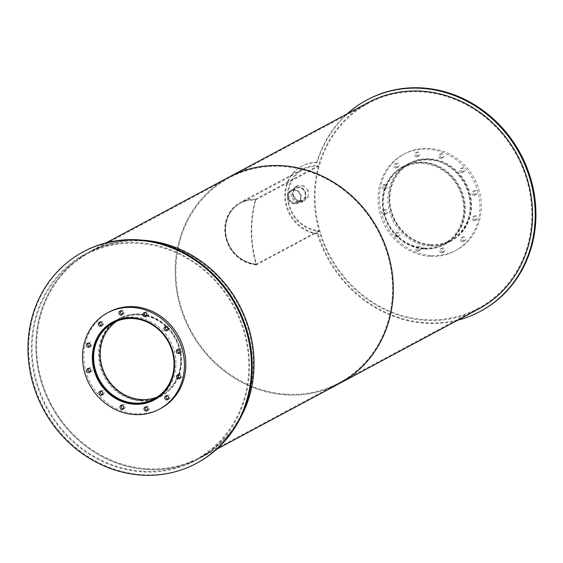 <?xml version="1.0" encoding="UTF-8"?>
<svg xmlns="http://www.w3.org/2000/svg" width="563" height="563" viewBox="0 0 563 563"><rect width="100%" height="100%" fill="white"/><g stroke="black" fill="none" stroke-linecap="round" stroke-linejoin="round"><path stroke-width="0.42" stroke-dasharray="2.81 2.11" d="M423.897 248.023A43.182 39.354 61.8 0 1 384.684 213.919A43.182 39.354 61.8 0 1 403.073 167.697A43.182 39.354 61.8 0 1 458.148 187.183A43.182 39.354 61.8 0 1 443.834 243.828A43.182 39.354 61.8 0 1 423.897 248.023M430.512 244.483A43.182 39.354 -118.2 0 0 450.449 240.288A43.182 39.354 -118.2 0 0 464.764 183.644A43.182 39.354 -118.2 0 0 409.688 164.15A43.182 39.354 -118.2 0 0 391.299 210.379A43.182 39.354 -118.2 0 0 430.512 244.483M423.904 248.776A43.949 40.05 61.8 0 1 383.994 214.067A43.949 40.05 61.8 0 1 402.714 167.014A43.949 40.05 61.8 0 1 458.761 186.853A43.949 40.05 61.8 0 1 444.193 244.504A43.949 40.05 61.8 0 1 423.904 248.776M430.519 245.236A43.949 40.05 61.8 0 1 390.609 210.527A43.949 40.05 61.8 0 1 409.322 163.474A43.949 40.05 61.8 0 1 465.376 183.313A43.949 40.05 61.8 0 1 450.808 240.964A43.949 40.05 61.8 0 1 430.519 245.236M429.478 245.982A44.139 40.226 61.8 0 1 389.392 211.118A44.139 40.226 61.8 0 1 408.189 163.868A44.139 40.226 61.8 0 1 464.489 183.791A44.139 40.226 61.8 0 1 449.858 241.689A44.139 40.226 61.8 0 1 429.478 245.982M430.871 245.236A44.139 40.226 -118.2 0 0 451.245 240.943A44.139 40.226 -118.2 0 0 465.882 183.045A44.139 40.226 -118.2 0 0 409.582 163.122A44.139 40.226 -118.2 0 0 390.785 210.372A44.139 40.226 -118.2 0 0 430.871 245.236M473.821 195.333A2.111 1.921 61.8 0 1 472.8 191.406A2.111 1.921 61.8 0 1 475.496 192.356A2.111 1.921 61.8 0 1 473.821 195.333M475.214 194.587A2.111 1.921 -118.2 0 0 476.889 191.61A2.111 1.921 -118.2 0 0 473.3 192.919A2.111 1.921 -118.2 0 0 475.214 194.587M461.561 172.602A2.111 1.921 61.8 0 1 460.541 168.675A2.111 1.921 61.8 0 1 463.236 169.625A2.111 1.921 61.8 0 1 461.561 172.602M462.948 171.856A2.111 1.921 -118.2 0 0 464.623 168.879A2.111 1.921 -118.2 0 0 461.034 170.188A2.111 1.921 -118.2 0 0 462.948 171.856M440.583 158.506A2.111 1.921 61.8 0 1 439.562 154.579A2.111 1.921 61.8 0 1 442.258 155.536A2.111 1.921 61.8 0 1 440.583 158.506M441.976 157.76A2.111 1.921 -118.2 0 0 443.651 154.79A2.111 1.921 -118.2 0 0 440.062 156.092A2.111 1.921 -118.2 0 0 441.976 157.76M416.514 156.831A2.111 1.921 61.8 0 1 415.501 152.904A2.111 1.921 61.8 0 1 418.189 153.861A2.111 1.921 61.8 0 1 416.514 156.831M417.908 156.085A2.111 1.921 -118.2 0 0 419.583 153.115A2.111 1.921 -118.2 0 0 415.994 154.417A2.111 1.921 -118.2 0 0 417.908 156.085M395.81 168.02A2.111 1.921 61.8 0 1 394.79 164.093A2.111 1.921 61.8 0 1 397.478 165.05A2.111 1.921 61.8 0 1 395.81 168.02M397.196 167.274A2.111 1.921 -118.2 0 0 398.871 164.305A2.111 1.921 -118.2 0 0 395.282 165.606A2.111 1.921 -118.2 0 0 397.196 167.274M384.001 189.077A2.111 1.921 61.8 0 1 382.988 185.15A2.111 1.921 61.8 0 1 385.676 186.107A2.111 1.921 61.8 0 1 384.001 189.077M385.395 188.331A2.111 1.921 -118.2 0 0 387.07 185.361A2.111 1.921 -118.2 0 0 383.48 186.663A2.111 1.921 -118.2 0 0 385.395 188.331M384.269 214.362A2.111 1.921 61.8 0 1 383.248 210.435A2.111 1.921 61.8 0 1 385.944 211.385A2.111 1.921 61.8 0 1 384.269 214.362M385.662 213.616A2.111 1.921 -118.2 0 0 387.337 210.639A2.111 1.921 -118.2 0 0 383.741 211.948A2.111 1.921 -118.2 0 0 385.662 213.616M396.528 237.093A2.111 1.921 61.8 0 1 395.515 233.166A2.111 1.921 61.8 0 1 397.506 236.882A2.111 1.921 61.8 0 1 396.528 237.093M397.921 236.347A2.111 1.921 -118.2 0 0 399.596 233.371A2.111 1.921 -118.2 0 0 396.007 234.68A2.111 1.921 -118.2 0 0 397.921 236.347M417.507 251.182A2.111 1.921 61.8 0 1 416.486 247.256A2.111 1.921 61.8 0 1 419.182 248.206A2.111 1.921 61.8 0 1 417.507 251.182M418.9 250.436A2.111 1.921 -118.2 0 0 420.575 247.46A2.111 1.921 -118.2 0 0 416.979 248.769A2.111 1.921 -118.2 0 0 418.9 250.436M441.575 252.857A2.111 1.921 61.8 0 1 440.555 248.93A2.111 1.921 61.8 0 1 443.243 249.881A2.111 1.921 61.8 0 1 441.575 252.857M442.961 252.111A2.111 1.921 -118.2 0 0 444.636 249.135A2.111 1.921 -118.2 0 0 441.047 250.444A2.111 1.921 -118.2 0 0 442.961 252.111M462.279 241.668A2.111 1.921 61.8 0 1 461.266 237.741A2.111 1.921 61.8 0 1 463.954 238.691A2.111 1.921 61.8 0 1 462.279 241.668M463.673 240.922A2.111 1.921 -118.2 0 0 465.348 237.945A2.111 1.921 -118.2 0 0 461.759 239.254A2.111 1.921 -118.2 0 0 463.673 240.922M474.088 220.612A2.111 1.921 61.8 0 1 473.068 216.685A2.111 1.921 61.8 0 1 475.763 217.635A2.111 1.921 61.8 0 1 474.088 220.612M475.482 219.866A2.111 1.921 -118.2 0 0 477.15 216.889A2.111 1.921 -118.2 0 0 473.56 218.198A2.111 1.921 -118.2 0 0 475.482 219.866M429.583 256.313A54.695 49.847 61.8 0 1 379.919 213.117A54.695 49.847 61.8 0 1 403.207 154.558A54.695 49.847 61.8 0 1 472.969 179.252A54.695 49.847 61.8 0 1 454.834 250.999A54.695 49.847 61.8 0 1 429.583 256.313M430.976 255.567A54.695 49.847 61.8 0 1 381.306 212.371A54.695 49.847 61.8 0 1 404.6 153.812A54.695 49.847 61.8 0 1 474.363 178.506A54.695 49.847 61.8 0 1 456.227 250.254A54.695 49.847 61.8 0 1 430.976 255.567M157.415 396.943A43.182 39.354 -118.2 0 0 160.814 395.346A43.182 39.354 -118.2 0 0 175.128 338.701A43.182 39.354 -118.2 0 0 120.06 319.207A43.182 39.354 -118.2 0 0 116.844 321.156M130.686 317.708A43.949 40.05 61.8 0 1 169.132 341.91A43.949 40.05 61.8 0 1 167.957 387.33M140.891 400.293A43.949 40.05 61.8 0 1 100.981 365.584A43.949 40.05 61.8 0 1 119.694 318.531A43.949 40.05 61.8 0 1 175.747 338.37A43.949 40.05 61.8 0 1 161.18 396.021A43.949 40.05 61.8 0 1 140.891 400.293M108.56 324.935A44.139 40.226 -118.2 0 0 96.266 372.03A44.139 40.226 -118.2 0 0 135.317 403.46A44.139 40.226 -118.2 0 0 149.674 401.736M155.001 399.54A44.139 40.226 -118.2 0 0 155.698 399.174A44.139 40.226 -118.2 0 0 170.336 341.269A44.139 40.226 -118.2 0 0 114.036 321.346A44.139 40.226 -118.2 0 0 113.339 321.726M179.857 352.811A2.111 1.921 -118.2 0 0 181.342 349.834A2.111 1.921 -118.2 0 0 178.042 349.419M167.591 330.08A2.111 1.921 -118.2 0 0 169.076 327.103A2.111 1.921 -118.2 0 0 165.775 326.688M146.619 315.991A2.111 1.921 -118.2 0 0 148.104 313.014A2.111 1.921 -118.2 0 0 144.804 312.599M122.551 314.316A2.111 1.921 -118.2 0 0 124.036 311.339A2.111 1.921 -118.2 0 0 120.735 310.924M101.84 325.505A2.111 1.921 -118.2 0 0 103.325 322.529A2.111 1.921 -118.2 0 0 100.024 322.113M90.038 346.562A2.111 1.921 -118.2 0 0 91.523 343.585A2.111 1.921 -118.2 0 0 88.222 343.17M90.305 371.84A2.111 1.921 -118.2 0 0 91.783 368.864A2.111 1.921 -118.2 0 0 88.482 368.448M102.565 394.572A2.111 1.921 -118.2 0 0 104.049 391.595A2.111 1.921 -118.2 0 0 100.749 391.179M123.543 408.668A2.111 1.921 -118.2 0 0 125.021 405.691A2.111 1.921 -118.2 0 0 121.721 405.269M147.605 410.343A2.111 1.921 -118.2 0 0 149.089 407.366A2.111 1.921 -118.2 0 0 145.789 406.943M168.316 399.153A2.111 1.921 -118.2 0 0 169.801 396.176A2.111 1.921 -118.2 0 0 166.5 395.754M180.118 378.097A2.111 1.921 -118.2 0 0 181.603 375.12A2.111 1.921 -118.2 0 0 178.302 374.698M160.68 408.478A54.695 49.847 61.8 0 1 135.43 413.791A54.695 49.847 61.8 0 1 85.759 370.595A54.695 49.847 61.8 0 1 109.053 312.043M423.904 248.966A44.139 40.226 61.8 0 1 383.825 214.102A44.139 40.226 61.8 0 1 402.622 166.845A44.139 40.226 61.8 0 1 458.915 186.775A44.139 40.226 61.8 0 1 444.284 244.673A44.139 40.226 61.8 0 1 423.904 248.966M424.601 248.593A44.139 40.226 -118.2 0 0 444.981 244.3A44.139 40.226 -118.2 0 0 459.612 186.402A44.139 40.226 -118.2 0 0 403.319 166.472A44.139 40.226 -118.2 0 0 384.522 213.729A44.139 40.226 -118.2 0 0 424.601 248.593M294.449 203.285A6.65 6.059 61.8 0 1 288.411 198.035A6.65 6.059 61.8 0 1 291.24 190.913A6.65 6.059 61.8 0 1 299.72 193.918A6.65 6.059 61.8 0 1 297.517 202.638A6.65 6.059 61.8 0 1 294.449 203.285A6.65 6.059 61.8 0 1 288.411 198.035A6.65 6.059 61.8 0 1 291.24 190.913A6.65 6.059 61.8 0 1 299.72 193.918A6.65 6.059 61.8 0 1 297.517 202.638A6.65 6.059 61.8 0 1 294.449 203.285M295.146 202.912A6.65 6.059 -118.2 0 0 298.214 202.265A6.65 6.059 -118.2 0 0 300.417 193.545A6.65 6.059 -118.2 0 0 291.937 190.54A6.65 6.059 -118.2 0 0 289.108 197.662A6.65 6.059 -118.2 0 0 295.146 202.912M457.719 320.199A119.94 109.313 61.8 0 1 317.335 233.99L318.032 233.617A36.461 33.231 61.8 0 1 286.483 204.066A36.461 33.231 61.8 0 1 302.24 165.958A36.461 33.231 61.8 0 1 317.286 162.334A119.94 109.313 61.8 0 1 367.54 99.644M480.76 311.128A119.94 109.313 61.8 0 1 318.032 233.617M317.335 233.99A36.461 33.231 61.8 0 1 285.786 204.439A36.461 33.231 61.8 0 1 301.543 166.324A36.461 33.231 61.8 0 1 316.589 162.707L317.286 162.334M316.589 162.707A119.94 109.313 61.8 0 1 347.216 113.789M299.185 200.752A6.65 6.059 -118.2 0 0 302.254 200.104A6.65 6.059 -118.2 0 0 304.456 191.385A6.65 6.059 -118.2 0 0 295.976 188.38A6.65 6.059 -118.2 0 0 293.147 195.502A6.65 6.059 -118.2 0 0 299.185 200.752M294.456 203.926A7.305 6.657 61.8 0 1 287.827 198.155A7.305 6.657 61.8 0 1 290.93 190.336A7.305 6.657 61.8 0 1 300.248 193.637A7.305 6.657 61.8 0 1 297.827 203.215A7.305 6.657 61.8 0 1 294.456 203.926M299.192 201.392A7.305 6.657 61.8 0 1 292.556 195.621A7.305 6.657 61.8 0 1 295.666 187.803A7.305 6.657 61.8 0 1 304.984 191.103A7.305 6.657 61.8 0 1 302.563 200.681A7.305 6.657 61.8 0 1 299.192 201.392M295.484 202.04L297.996 200.702L304.013 201.118L301.508 202.462L295.484 202.04L291.184 197.275L291.113 190.948L295.329 186.768L301.346 187.19L305.653 191.955L305.723 198.282L301.508 202.462M304.013 201.118L308.228 196.944L305.723 198.282M308.228 196.944L308.158 190.618L305.653 191.955M308.158 190.618L303.858 185.846L301.346 187.19M303.858 185.846L297.834 185.431L295.329 186.768M297.834 185.431L293.619 189.604L291.113 190.948M293.619 189.604L293.689 195.931L291.184 197.275M293.689 195.931L297.996 200.702M318.405 165.599L318.412 166.352L255.75 199.9A32.816 29.909 61.8 0 0 240.598 203.088A32.816 29.909 61.8 0 1 255.75 199.9L255.743 199.147A33.583 30.606 61.8 0 0 240.232 202.413L302.894 168.865A33.583 30.606 61.8 0 1 318.405 165.599L255.743 199.147M302.894 168.865A33.583 30.606 61.8 0 0 288.594 204.819A33.583 30.606 61.8 0 0 319.087 231.344L319.08 230.591A32.816 29.909 61.8 0 1 289.283 204.679A32.816 29.909 61.8 0 1 303.26 169.54A32.816 29.909 61.8 0 1 318.412 166.352M319.087 231.344L256.432 264.891L256.418 264.138A32.816 29.909 61.8 0 1 226.622 238.219A32.816 29.909 61.8 0 1 240.598 203.088L303.26 169.54M256.432 264.891A33.583 30.606 61.8 0 1 225.932 238.367A33.583 30.606 61.8 0 1 240.232 202.413M319.08 230.591L256.418 264.138A117.062 106.688 61.8 0 1 255.75 199.9L255.335 200.118A117.062 106.688 61.8 0 0 256.003 264.364L256.418 264.138A32.816 29.909 61.8 0 1 226.622 238.219A32.816 29.909 61.8 0 1 240.598 203.088L240.176 203.313A32.816 29.909 61.8 0 1 255.335 200.118M256.003 264.364A32.816 29.909 61.8 0 1 226.206 238.445A32.816 29.909 61.8 0 1 240.176 203.313M157.183 398.161A44.139 40.226 61.8 0 1 140.194 400.856A44.139 40.226 61.8 0 1 100.664 367.963A44.139 40.226 61.8 0 1 115.697 320.678M115.858 320.565A44.139 40.226 61.8 0 1 118.906 318.735A44.139 40.226 61.8 0 1 145.008 315.266M146.795 315.695A44.139 40.226 61.8 0 1 166.169 326.716M167.915 328.482A44.139 40.226 61.8 0 1 179.555 350.052M180.069 352.431A44.139 40.226 61.8 0 1 178.675 374.726M178.035 376.506A44.139 40.226 61.8 0 1 160.575 396.563A44.139 40.226 61.8 0 1 157.358 398.09M140.891 400.483A44.139 40.226 -118.2 0 0 161.271 396.19A44.139 40.226 -118.2 0 0 175.902 338.293A44.139 40.226 -118.2 0 0 119.602 318.362A44.139 40.226 -118.2 0 0 100.805 365.619A44.139 40.226 -118.2 0 0 140.891 400.483M197.05 463.018A119.94 109.313 61.8 0 1 141.665 474.679A119.94 109.313 61.8 0 1 32.745 379.948A119.94 109.313 61.8 0 1 83.824 251.534M285.399 394.135A116.295 105.992 61.8 0 1 179.794 302.289A116.295 105.992 61.8 0 1 229.317 177.781A116.295 105.992 61.8 0 1 377.653 230.281A116.295 105.992 61.8 0 1 339.095 382.833A116.295 105.992 61.8 0 1 285.399 394.135A116.295 105.992 -118.2 0 0 339.095 382.833A116.295 105.992 -118.2 0 0 377.653 230.281A116.295 105.992 -118.2 0 0 229.317 177.781A116.295 105.992 -118.2 0 0 179.794 302.289A116.295 105.992 -118.2 0 0 285.399 394.135M424.643 319.594A116.295 105.992 -118.2 0 0 478.339 308.285A116.295 105.992 -118.2 0 0 516.897 155.733A116.295 105.992 -118.2 0 0 368.561 103.233A116.295 105.992 -118.2 0 0 319.038 227.741A116.295 105.992 -118.2 0 0 424.643 319.594M339.461 383.509A117.062 106.688 61.8 0 1 285.406 394.888A117.062 106.688 61.8 0 1 179.104 302.437A117.062 106.688 61.8 0 1 228.958 177.106A117.062 106.688 61.8 0 0 179.104 302.437A117.062 106.688 61.8 0 0 285.406 394.888A117.062 106.688 61.8 0 0 328.342 388.59M478.705 308.96A117.062 106.688 61.8 0 1 424.65 320.34A117.062 106.688 61.8 0 1 318.348 227.888A117.062 106.688 61.8 0 1 368.202 102.557M146.155 468.683A116.295 105.992 61.8 0 1 40.55 376.837A116.295 105.992 61.8 0 1 90.073 252.33A116.295 105.992 61.8 0 1 238.402 304.829A116.295 105.992 61.8 0 1 199.851 457.381A116.295 105.992 61.8 0 1 146.155 468.683A116.295 105.992 -118.2 0 0 199.851 457.381A116.295 105.992 -118.2 0 0 238.402 304.829A116.295 105.992 -118.2 0 0 90.073 252.33A116.295 105.992 -118.2 0 0 40.55 376.837A116.295 105.992 -118.2 0 0 146.155 468.683M216.678 449.246L200.217 458.057A117.062 106.688 61.8 0 0 239.423 419.78A117.062 106.688 61.8 0 1 200.217 458.057A117.062 106.688 61.8 0 1 146.162 469.436A117.062 106.688 61.8 0 1 39.86 376.978A117.062 106.688 61.8 0 1 89.714 251.647A117.062 106.688 61.8 0 1 143.305 240.239A117.062 106.688 61.8 0 0 89.714 251.647L85.182 254.075A117.062 106.688 61.8 0 1 234.497 306.919A117.062 106.688 61.8 0 1 195.692 460.478A117.062 106.688 61.8 0 1 141.637 471.857A117.062 106.688 61.8 0 1 35.335 379.406A117.062 106.688 61.8 0 1 85.182 254.075M141.63 471.104A116.295 105.992 61.8 0 1 36.025 379.258A116.295 105.992 61.8 0 1 85.548 254.75A116.295 105.992 61.8 0 1 233.877 307.25A116.295 105.992 61.8 0 1 195.326 459.802A116.295 105.992 61.8 0 1 141.63 471.104M195.692 460.478L200.217 458.057A117.062 106.688 61.8 0 1 146.162 469.436A117.062 106.688 61.8 0 1 39.86 376.978A117.062 106.688 61.8 0 1 89.714 251.647L106.175 242.836M409.688 164.15L403.073 167.697M450.449 240.288L443.834 243.828M409.322 163.474L402.714 167.014M450.808 240.964L444.193 244.504M409.582 163.122L408.189 163.868M451.245 240.943L449.858 241.689M474.194 190.66L472.8 191.406M476.185 194.376L474.799 195.122M461.934 167.929L460.541 168.675M463.926 171.645L462.533 172.391M440.956 153.833L439.562 154.579M442.947 157.556L441.561 158.302M416.894 152.158L415.501 152.904M418.886 155.881L417.493 156.627M396.183 163.347L394.79 164.093M398.175 167.07L396.781 167.816M384.374 184.404L382.988 185.15M386.373 188.126L384.979 188.872M384.642 209.689L383.248 210.435M386.633 213.405L385.24 214.151M396.908 232.42L395.515 233.166M398.9 236.136L397.506 236.882M417.88 246.51L416.486 247.256M419.871 250.232L418.478 250.978M441.948 248.184L440.555 248.93M443.94 251.907L442.546 252.653M462.659 236.995L461.266 237.741M464.651 240.718L463.258 241.464M474.461 215.939L473.068 216.685M476.453 219.661L475.059 220.407M404.6 153.812L403.207 154.558M456.227 250.254L454.834 250.999M120.06 319.207L113.444 322.754M160.814 395.346L154.206 398.885M119.694 318.531L116.034 320.495M161.18 396.021L157.52 397.978M114.036 321.346L112.642 322.092M155.698 399.174L154.304 399.92M178.647 348.884L177.254 349.63M180.639 352.607L179.245 353.353M166.388 326.153L164.994 326.899M168.379 329.876L166.986 330.622M145.409 312.064L144.015 312.803M147.4 315.78L146.007 316.526M121.341 310.389L119.954 311.128M123.339 314.105L121.946 314.851M100.636 321.579L99.243 322.317M102.628 325.294L101.234 326.04M88.827 342.635L87.434 343.374M90.819 346.351L89.433 347.097M89.095 367.913L87.701 368.659M91.086 371.636L89.693 372.382M101.354 390.645L99.961 391.391M103.353 394.367L101.959 395.113M122.333 404.734L120.939 405.48M124.324 408.456L122.931 409.202M146.401 406.409L145.008 407.155M148.393 410.131L146.999 410.877M167.105 395.219L165.719 395.965M169.104 398.942L167.711 399.688M178.914 374.163L177.521 374.909M180.906 377.886L179.513 378.632M403.319 166.472L402.622 166.845M444.981 244.3L444.284 244.673M291.937 190.54L295.976 188.38M298.214 202.265L302.254 200.104M301.543 166.324L302.24 165.958M295.666 187.803L290.93 190.336M302.563 200.681L297.827 203.215M119.602 318.362L118.906 318.735M161.271 396.19L160.575 396.563M368.561 103.233L85.548 254.75M478.339 308.285L195.326 459.802"/><path stroke-width="0.84" d="M134.268 403.08A43.182 39.354 61.8 0 1 95.056 368.976A43.182 39.354 61.8 0 1 113.444 322.754A43.182 39.354 61.8 0 1 168.52 342.241A43.182 39.354 61.8 0 1 154.206 398.885A43.182 39.354 61.8 0 1 134.268 403.08M116.844 321.156A43.182 39.354 -118.2 0 0 102.227 367.414A43.182 39.354 -118.2 0 0 140.877 399.54A43.182 39.354 -118.2 0 0 157.415 396.943M167.957 387.33A43.949 40.05 61.8 0 1 154.565 399.561A43.949 40.05 61.8 0 1 134.275 403.833A43.949 40.05 61.8 0 1 94.366 369.124A43.949 40.05 61.8 0 1 113.079 322.071A43.949 40.05 61.8 0 1 130.686 317.708M133.924 404.206A44.139 40.226 61.8 0 1 93.845 369.349A44.139 40.226 61.8 0 1 112.642 322.092A44.139 40.226 61.8 0 1 168.942 342.015A44.139 40.226 61.8 0 1 154.304 399.92A44.139 40.226 61.8 0 1 133.924 404.206M149.674 401.736A44.139 40.226 -118.2 0 0 155.001 399.54M113.339 321.726A44.139 40.226 -118.2 0 0 108.56 324.935M178.274 353.557A2.111 1.921 61.8 0 1 177.254 349.63A2.111 1.921 61.8 0 1 179.949 350.58A2.111 1.921 61.8 0 1 178.274 353.557M178.042 349.419A2.111 1.921 -118.2 0 0 179.857 352.811M166.008 330.826A2.111 1.921 61.8 0 1 164.994 326.899A2.111 1.921 61.8 0 1 167.683 327.849A2.111 1.921 61.8 0 1 166.008 330.826M165.775 326.688A2.111 1.921 -118.2 0 0 167.591 330.08M145.036 316.737A2.111 1.921 61.8 0 1 144.015 312.803A2.111 1.921 61.8 0 1 146.711 313.76A2.111 1.921 61.8 0 1 145.036 316.737M144.804 312.599A2.111 1.921 -118.2 0 0 146.619 315.991M120.968 315.062A2.111 1.921 61.8 0 1 119.954 311.128A2.111 1.921 61.8 0 1 122.643 312.085A2.111 1.921 61.8 0 1 120.968 315.062M120.735 310.924A2.111 1.921 -118.2 0 0 122.551 314.316M100.256 326.251A2.111 1.921 61.8 0 1 99.243 322.317A2.111 1.921 61.8 0 1 101.931 323.275A2.111 1.921 61.8 0 1 100.256 326.251M100.024 322.113A2.111 1.921 -118.2 0 0 101.84 325.505M88.454 347.308A2.111 1.921 61.8 0 1 87.434 343.374A2.111 1.921 61.8 0 1 90.129 344.331A2.111 1.921 61.8 0 1 88.454 347.308M88.222 343.17A2.111 1.921 -118.2 0 0 90.038 346.562M88.722 372.586A2.111 1.921 61.8 0 1 87.701 368.659A2.111 1.921 61.8 0 1 90.397 369.61A2.111 1.921 61.8 0 1 88.722 372.586M88.482 368.448A2.111 1.921 -118.2 0 0 90.305 371.84M100.981 395.317A2.111 1.921 61.8 0 1 99.961 391.391A2.111 1.921 61.8 0 1 102.656 392.341A2.111 1.921 61.8 0 1 100.981 395.317M100.749 391.179A2.111 1.921 -118.2 0 0 102.565 394.572M121.96 409.407A2.111 1.921 61.8 0 1 120.939 405.48A2.111 1.921 61.8 0 1 123.635 406.43A2.111 1.921 61.8 0 1 121.96 409.407M121.721 405.269A2.111 1.921 -118.2 0 0 123.543 408.668M146.021 411.081A2.111 1.921 61.8 0 1 145.008 407.155A2.111 1.921 61.8 0 1 147.696 408.105A2.111 1.921 61.8 0 1 146.021 411.081M145.789 406.943A2.111 1.921 -118.2 0 0 147.605 410.343M166.732 399.892A2.111 1.921 61.8 0 1 165.719 395.965A2.111 1.921 61.8 0 1 168.407 396.915A2.111 1.921 61.8 0 1 166.732 399.892M166.5 395.754A2.111 1.921 -118.2 0 0 168.316 399.153M178.534 378.836A2.111 1.921 61.8 0 1 177.521 374.909A2.111 1.921 61.8 0 1 180.209 375.859A2.111 1.921 61.8 0 1 178.534 378.836M178.302 374.698A2.111 1.921 -118.2 0 0 180.118 378.097M134.036 414.537A54.695 49.847 61.8 0 1 84.366 371.341A54.695 49.847 61.8 0 1 107.66 312.789A54.695 49.847 61.8 0 1 177.422 337.476A54.695 49.847 61.8 0 1 159.287 409.224A54.695 49.847 61.8 0 1 134.036 414.537M107.66 312.789L109.053 312.043A54.695 49.847 61.8 0 1 178.816 336.73A54.695 49.847 61.8 0 1 160.68 408.478L159.287 409.224M347.216 113.789A119.94 109.313 61.8 0 1 366.844 100.017L367.54 99.644A119.94 109.313 61.8 0 1 520.522 153.79A119.94 109.313 61.8 0 1 480.76 311.128L480.063 311.501A119.94 109.313 61.8 0 1 457.719 320.199M366.844 100.017A119.94 109.313 61.8 0 1 519.825 154.163A119.94 109.313 61.8 0 1 480.063 311.501M145.008 315.266A44.139 40.226 61.8 0 1 146.795 315.695M166.169 326.716A44.139 40.226 61.8 0 1 167.915 328.482M179.555 350.052A44.139 40.226 61.8 0 1 180.069 352.431M178.675 374.726A44.139 40.226 61.8 0 1 178.035 376.506M140.968 475.052A119.94 109.313 61.8 0 1 32.049 380.321A119.94 109.313 61.8 0 1 83.127 251.907A119.94 109.313 61.8 0 1 236.115 306.054A119.94 109.313 61.8 0 1 196.353 463.391A119.94 109.313 61.8 0 1 140.968 475.052M83.127 251.907L83.824 251.534A119.94 109.313 61.8 0 1 236.812 305.681A119.94 109.313 61.8 0 1 197.05 463.018L196.353 463.391M106.175 242.836L228.958 177.106A117.062 106.688 61.8 0 1 378.266 229.95A117.062 106.688 61.8 0 1 339.461 383.509L478.705 308.96A117.062 106.688 61.8 0 0 517.51 155.402A117.062 106.688 61.8 0 0 368.202 102.557L228.958 177.106A117.062 106.688 61.8 0 1 378.266 229.95A117.062 106.688 61.8 0 1 339.461 383.509A117.062 106.688 61.8 0 1 328.342 388.59M143.305 240.239A117.062 106.688 61.8 0 1 239.022 304.499A117.062 106.688 61.8 0 1 239.423 419.78A117.062 106.688 61.8 0 0 239.022 304.499A117.062 106.688 61.8 0 0 143.305 240.239M116.034 320.495L113.079 322.071M157.52 397.978L154.565 399.561M339.461 383.509L216.678 449.246"/></g></svg>
